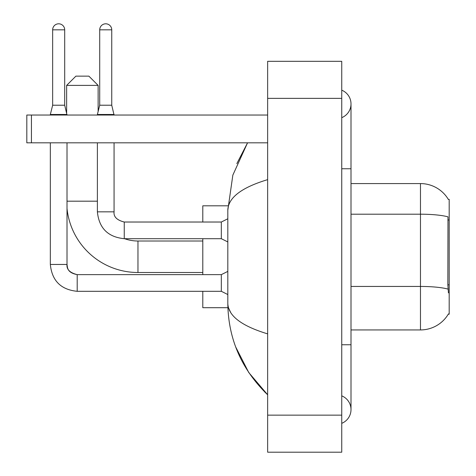 <?xml version="1.0" encoding="UTF-8"?>
<svg xmlns="http://www.w3.org/2000/svg" width="476" height="476" viewBox="0 0 476 476"><rect width="100%" height="100%" fill="white"/><g stroke="black" fill="none" stroke-linecap="round" stroke-linejoin="round"><path stroke-width="0.71" d="M448.279 314.184L448.44 313.91A32.422 32.422 0 0 1 420.475 329.933A32.422 32.422 0 0 0 448.279 314.184L449.189 314.184L449.189 199.331L448.35 199.444A32.422 32.422 0 0 0 420.475 183.581L351.002 183.581M448.44 292.883L447.845 284.832L447.981 216.848A32.422 5.629 180 0 0 420.475 214.2L420.475 183.581A32.422 32.422 0 0 1 448.35 199.444M448.077 289.122A32.422 5.629 180 0 0 420.475 286.445L420.475 329.933L351.002 329.933M202.8 272.504L137.963 272.504A71.323 71.323 0 0 1 67.009 208.44M137.963 272.504L137.963 241.011A39.829 39.829 0 0 1 124.581 238.696M75.904 76.136L88.869 76.136L98.133 85.394L66.64 85.394L75.904 76.136M98.133 111.515L98.133 85.394M66.64 113.002L66.64 85.394M202.8 238.696L202.8 274.634M202.8 291.306L202.8 307.704L227.891 307.704M227.891 205.81L202.8 205.81L202.8 222.024M64.694 105.22L52.652 105.22L52.652 29.821A6.021 6.021 0 0 1 58.673 23.8A6.021 6.021 0 0 1 64.694 29.821L64.694 105.22L67.009 115.037M227.814 294.549L221.328 291.306L221.328 274.634L227.814 271.391M50.337 142.824L50.337 264.448L67.009 264.448L67.009 142.824M50.337 115.037L50.337 114.484L67.009 114.484M111.747 105.22L99.71 105.22L99.71 29.821A6.021 6.021 0 0 1 105.731 23.8A6.021 6.021 0 0 1 111.747 29.821L111.747 105.22L114.067 115.037M227.814 241.939L221.328 238.696L221.328 222.024L227.814 218.781M97.39 142.824L97.39 211.832L114.067 211.832L114.067 142.824M97.39 115.037L97.39 114.484L114.067 114.484M31.44 142.824L26.811 142.824L26.811 115.037L31.44 115.037L31.44 142.824L267.643 142.824M267.643 115.037L31.44 115.037M341.744 423.331A14.821 14.821 0 0 0 341.744 395.853A14.821 14.821 0 0 1 341.744 423.331A14.821 14.821 0 0 0 351.002 409.592A14.821 14.821 0 0 1 341.744 423.331M341.744 90.184A14.821 14.821 0 0 1 341.744 117.661A14.821 14.821 0 0 0 341.744 90.184A14.821 14.821 0 0 1 351.002 103.923A14.821 14.821 0 0 0 341.744 90.184M267.643 179.642C241.439 187.538 228.165 197.748 227.814 210.255L227.814 303.26C228.105 315.725 241.386 325.929 267.643 333.872M267.643 452.2L341.744 452.2L341.744 61.315L267.643 61.315L267.643 452.2M227.814 210.255L232.847 175.114L247.55 142.824L236.828 163.625M235.709 346.992L248.775 372.559L267.643 394.771C241.481 369.376 228.206 338.876 227.814 303.26M230.592 312.333L228.468 307.704M449.189 219.995L447.845 219.995M449.189 284.832L447.845 284.832M351.002 286.445L420.475 286.445L420.475 214.2L351.002 214.2M67.009 201.181L97.39 201.181M221.328 291.306L77.201 291.306C60.904 289.694 51.949 280.745 50.337 264.448C51.949 280.745 60.904 289.694 77.201 291.306L77.201 274.652M52.652 29.821L64.694 29.821M221.328 238.696L124.254 238.696L124.254 222.036C116.9 220.168 113.502 216.776 114.067 211.832C113.502 216.776 116.9 220.168 124.254 222.024L221.328 222.024M99.71 29.821L111.747 29.821M341.744 344.755L351.002 344.755L351.002 103.923M341.744 168.76L351.002 168.76M267.643 415.149L341.744 415.149M267.643 98.365L341.744 98.365M202.8 241.011L137.963 241.011M67.009 264.448C66.45 269.386 69.847 272.784 77.201 274.634C66.979 272.605 67.574 267.679 67.009 264.448M221.328 274.634L77.201 274.634M52.652 105.22L50.337 114.484M97.39 211.832C99.002 228.129 107.957 237.084 124.254 238.696M99.71 105.22L97.39 114.484M351.002 344.755L351.002 409.592M267.643 394.771L264.418 391.659"/></g></svg>

